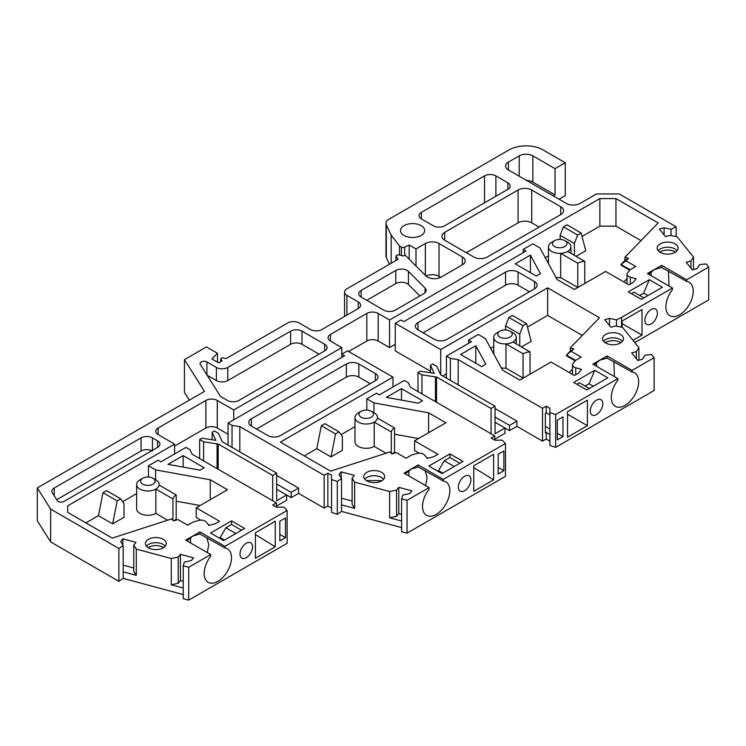 <?xml version="1.0" encoding="UTF-8"?>
<svg xmlns="http://www.w3.org/2000/svg" width="746" height="746" viewBox="0 0 746 746"><rect width="100%" height="100%" fill="white"/><g stroke="black" fill="none" stroke-linecap="round" stroke-linejoin="round"><path stroke-width="1.12" d="M382.036 480.611L366.37 480.611M163.682 547.583L163.243 547.312C158.311 544.972 153.387 544.972 148.454 547.312L148.016 547.583M620.858 342.722A10.453 6.033 0 0 0 620.42 342.451A10.453 6.033 0 0 0 605.64 342.451A10.453 6.033 0 0 0 605.202 342.722M675.447 252.111A10.453 6.033 0 0 0 675.009 251.84A10.453 6.033 0 0 0 660.229 251.84A10.453 6.033 0 0 0 659.79 252.111M404.062 235.475A12.067 6.966 180 0 1 400.527 230.551A12.067 6.966 180 0 1 407.969 224.117A12.067 6.966 180 0 1 421.117 225.628A12.067 6.966 180 0 1 424.651 230.551A12.067 6.966 180 0 1 417.2 236.986A12.067 6.966 180 0 1 404.062 235.475M436.186 514.386A19.331 11.162 -60 0 1 426.516 515.346A19.331 11.162 -60 0 1 429.081 489.227L429.081 487.604L407.046 500.324L407.046 533.157L505.48 476.33L505.48 443.497L443.292 479.398L443.292 481.011A19.331 11.162 -60 0 1 445.856 481.86A19.331 11.162 -60 0 1 448.812 497.349A19.331 11.162 -60 0 1 436.186 514.386M464.618 476.284A8.849 5.11 -60 0 1 469.038 475.845A8.849 5.11 -60 0 1 470.4 482.932A8.849 5.11 -60 0 1 464.618 490.728A8.849 5.11 -60 0 1 460.198 491.166A8.849 5.11 -60 0 1 458.837 484.07A8.849 5.11 -60 0 1 464.618 476.284M217.832 581.367A19.331 11.162 -60 0 1 208.162 582.318A19.331 11.162 -60 0 1 210.726 556.199L210.726 554.576L188.691 567.296L188.691 600.129L287.126 543.302L287.126 510.469L224.938 546.37L224.938 547.993A19.331 11.162 -60 0 1 227.502 548.832A19.331 11.162 -60 0 1 230.458 564.321A19.331 11.162 -60 0 1 217.832 581.367M246.264 543.256A8.849 5.11 -60 0 1 250.684 542.818A8.849 5.11 -60 0 1 252.045 549.905A8.849 5.11 -60 0 1 246.264 557.7A8.849 5.11 -60 0 1 241.844 558.139A8.849 5.11 -60 0 1 240.482 551.052A8.849 5.11 -60 0 1 246.264 543.256M651.127 309.506A8.849 5.11 -60 0 1 655.557 309.068A8.849 5.11 -60 0 1 656.909 316.155A8.849 5.11 -60 0 1 651.127 323.95A8.849 5.11 -60 0 1 646.707 324.389A8.849 5.11 -60 0 1 645.355 317.302A8.849 5.11 -60 0 1 651.127 309.506M596.539 400.117A8.849 5.11 -60 0 1 600.968 399.679A8.849 5.11 -60 0 1 602.32 406.766A8.849 5.11 -60 0 1 596.539 414.562A8.849 5.11 -60 0 1 592.119 415A8.849 5.11 -60 0 1 590.767 407.913A8.849 5.11 -60 0 1 596.539 400.117M383.668 479.174L381.598 477.477A10.453 6.033 0 0 0 364.747 479.174M366.818 480.872A10.453 6.033 180 0 1 363.75 476.61A10.453 6.033 180 0 1 370.202 471.034A10.453 6.033 180 0 1 381.598 472.339A10.453 6.033 180 0 1 384.656 476.61A10.453 6.033 180 0 1 378.203 482.186A10.453 6.033 180 0 1 366.818 480.872M165.304 546.156L163.243 544.449A10.453 6.033 0 0 0 148.454 544.449A10.453 6.033 0 0 0 146.393 546.147M148.454 547.844A10.453 6.033 180 0 1 145.395 543.582A10.453 6.033 180 0 1 151.848 538.006A10.453 6.033 180 0 1 163.243 539.311A10.453 6.033 180 0 1 166.302 543.582A10.453 6.033 180 0 1 159.849 549.159A10.453 6.033 180 0 1 148.454 547.844M622.49 341.295L620.42 339.589A10.453 6.033 0 0 0 605.64 339.589A10.453 6.033 0 0 0 603.57 341.286M605.64 342.992A10.453 6.033 180 0 1 602.582 338.721A10.453 6.033 180 0 1 609.034 333.145A10.453 6.033 180 0 1 620.42 334.45A10.453 6.033 180 0 1 623.488 338.721A10.453 6.033 180 0 1 617.035 344.298A10.453 6.033 180 0 1 605.64 342.992M677.079 250.684L675.009 248.977A10.453 6.033 0 0 0 660.229 248.977A10.453 6.033 0 0 0 658.159 250.684M660.229 252.381A10.453 6.033 180 0 1 657.17 248.11A10.453 6.033 180 0 1 663.623 242.534A10.453 6.033 180 0 1 675.009 243.849A10.453 6.033 180 0 1 678.077 248.11A10.453 6.033 180 0 1 671.624 253.687A10.453 6.033 180 0 1 660.229 252.381M512.95 332.809L510.105 331.168L512.95 332.809A11.255 6.5 180 0 1 516.251 337.406A11.255 6.5 180 0 1 512.95 342.004A11.255 6.5 0 0 1 505.975 343.887A11.255 6.5 180 0 1 497.032 342.004A11.255 6.5 180 0 1 493.731 337.406A11.255 6.5 180 0 1 497.032 332.809L499.876 331.168A7.236 4.178 180 0 1 510.105 331.168L510.105 331.168A7.236 4.178 180 0 1 510.105 337.08A7.236 4.178 180 0 1 499.876 337.08A7.236 4.178 180 0 1 499.876 331.168M567.669 242.273L564.825 240.632A7.236 4.178 180 0 1 565.804 245.835A7.236 4.178 180 0 1 557.225 247.513A7.236 4.178 180 0 1 554.586 240.632A7.236 4.178 180 0 1 562.176 239.662A7.236 4.178 180 0 1 564.825 240.632L567.659 242.273A11.255 6.5 180 0 1 567.669 242.273A11.255 6.5 180 0 1 570.96 246.87A11.255 6.5 180 0 1 567.659 251.467L584.761 261.333L584.761 283.48M567.659 251.467A11.255 6.5 0 0 1 560.684 253.342L560.684 277.643L577.777 287.508L577.777 263.217L560.684 253.342A11.255 6.5 0 0 1 555.854 252.978A11.255 6.5 180 0 1 551.742 251.467A11.255 6.5 180 0 1 548.441 246.87A11.255 6.5 180 0 1 551.742 242.273L554.586 240.632M167.663 520.195L155.849 513.379L155.849 489.087A11.255 6.5 180 0 1 139.931 489.087A11.255 6.5 180 0 1 136.63 484.49A11.255 6.5 180 0 1 139.931 479.892L142.775 478.251A7.236 4.178 180 0 1 153.005 478.251L153.005 478.251A7.236 4.178 180 0 1 153.005 484.163A7.236 4.178 180 0 1 142.775 484.163A7.236 4.178 180 0 1 142.775 478.251M155.849 513.379A11.255 6.5 180 0 1 139.931 513.379A11.255 6.5 180 0 1 136.63 508.781L136.63 484.49M386.018 453.223L374.203 446.406L374.203 422.115A11.255 6.5 180 0 1 358.285 422.115A11.255 6.5 180 0 1 354.984 417.518A11.255 6.5 180 0 1 358.285 412.92L361.129 411.279A7.236 4.178 180 0 1 371.359 411.279L371.359 411.279A7.236 4.178 180 0 1 371.359 417.182A7.236 4.178 180 0 1 361.129 417.182A7.236 4.178 180 0 1 361.129 411.279M374.203 446.406A11.255 6.5 180 0 1 358.285 446.406A11.255 6.5 180 0 1 354.984 441.809L354.984 417.518M408.435 271.413L408.435 284.552A8.038 4.644 0 0 0 407.148 283.592A8.038 4.644 0 0 0 395.781 283.592L395.781 270.453A8.038 4.644 180 0 1 407.148 270.453A8.038 4.644 180 0 1 408.435 271.413L425.08 288.068A8.038 4.644 180 0 1 426.162 290.39A8.038 4.644 180 0 1 423.803 293.672L395.249 310.159A8.038 4.644 180 0 1 383.873 310.159L361.129 297.029A8.038 4.644 180 0 1 358.77 293.747A8.038 4.644 180 0 1 361.129 290.464L395.781 270.453M172.941 520.335L172.941 498.953L155.849 489.087A11.255 6.5 0 0 0 159.103 485.049A11.255 6.5 180 0 0 159.15 484.49L159.15 485.077M155.849 479.892L153.005 478.251L155.849 479.892A11.255 6.5 180 0 1 159.15 484.49M391.296 453.363L391.296 431.981L374.203 422.115A11.255 6.5 0 0 0 377.457 418.077A11.255 6.5 180 0 0 377.504 417.518L377.504 418.105M374.203 412.92L371.359 411.279L374.203 412.92A11.255 6.5 180 0 1 377.504 417.518M573.842 348.941L566.428 355.105L570.336 351.086L573.842 348.941L570.336 347.804L599.486 317.768L547.639 287.835L440.737 349.557L395.249 323.288L400.928 320.006L403.772 321.647L526.033 251.066L523.188 249.425L532.858 243.849L540.001 247.97L557.103 279.517L574.364 289.476L605.64 271.423L628.953 284.879L633.168 282.445L636.152 278.752L630.323 277.186A5.632 3.254 180 0 1 628.719 276.542A5.632 3.254 180 0 1 627.069 274.239A5.632 3.254 180 0 1 627.6 272.868L630.09 269.782L635.779 266.499L625.987 260.848L621.017 264.494L621.017 265.156L629.745 270.211M494.757 439.18L504.995 433.277L504.995 428.017L509.537 430.647L516.931 426.376L542.519 441.156L542.519 408.323L458.175 359.619L450.407 358.425L446.425 356.122L471.444 341.677L468.6 340.036L478.27 334.45L485.413 338.581L502.515 370.128L519.775 380.087L551.052 362.034L574.364 375.49L578.579 373.056L581.563 369.363L575.735 367.797A5.632 3.254 180 0 1 574.131 367.153A5.632 3.254 180 0 1 572.48 364.85A5.632 3.254 180 0 1 573.012 363.479L575.502 360.393L581.19 357.11L571.399 351.459M401.59 521.025L389.626 517.799L389.626 491.539L396.574 490.075L398.784 487.343L411.904 490.877L409.694 493.61L402.747 495.064L401.59 498.86L401.59 531.684L407.046 533.157M276.402 506.152L286.632 500.249L286.632 494.99L291.182 497.619L298.577 493.348L324.165 508.129L324.165 475.295L327.858 473.16L331.56 475.295L331.56 512.39L337.313 514.311L341.528 511.42L401.59 527.59M324.165 508.129L327.858 505.993L331.56 508.129M183.236 587.997L171.272 584.771L171.272 558.512L178.219 557.048L180.429 554.315L193.55 557.849L191.34 560.582L184.393 562.046L183.236 565.832L183.236 598.656L188.691 600.129M118.884 581.339L118.884 548.506L50.653 509.108L37.3 487.931L37.3 520.755L50.653 541.941L118.884 581.339L123.174 578.392L183.236 594.562M37.3 487.931L204.479 391.408L184.448 359.637L184.448 392.471L189.307 400.173M426.022 276.011A9.651 5.567 180 0 1 439.03 276.346L440.727 277.325M559.015 199.201L565.263 195.583L565.263 162.759L543.088 149.955A24.124 13.932 180 0 0 508.968 149.955L388.806 219.324A9.651 5.567 0 0 0 385.98 223.268L385.98 256.102A9.651 5.567 0 0 0 386.307 257.538L389.431 264.27M634.799 342.573L708.7 299.901L708.7 267.077L686.665 279.797L686.665 281.41A19.331 11.162 -60 0 1 689.229 282.258A19.331 11.162 -60 0 1 689.229 304.582A19.331 11.162 -60 0 1 669.899 315.745A19.331 11.162 -60 0 1 672.454 289.616L672.454 288.003L621.558 317.386L621.558 327.214M555.677 447.339L654.111 390.512L654.111 357.688L632.076 370.408L632.076 372.021A19.331 11.162 -60 0 1 634.641 372.869A19.331 11.162 -60 0 1 634.641 395.194A19.331 11.162 -60 0 1 615.31 406.356A19.331 11.162 -60 0 1 617.865 380.227L617.865 378.614L555.677 414.515L555.677 447.339L549.914 445.418L549.914 408.323L546.221 406.188L542.519 408.323M542.519 441.156L546.221 439.021L549.914 441.156M466.325 252.708L518.069 222.83A9.651 5.567 180 0 1 531.721 222.83L539.106 227.101M491.064 433.762L491.064 408.482L495.036 406.188L495.036 433.762L504.995 428.017L495.036 422.273M505.48 443.497L502.151 440.168L494.757 440.168L494.757 435.897L410.403 387.202L408.323 382.717L404.341 380.413L379.322 394.858L376.478 393.217L366.818 398.802L366.818 410.067M493.619 454.286L493.619 479.846L473.757 491.316L473.757 465.756L493.619 454.286M498.169 473.98L498.169 454.286L503.858 451.004L503.858 470.698L498.169 473.98M389.626 491.539L354.648 482.121L354.648 508.38L341.528 504.846L341.528 478.587L337.313 481.478L331.56 479.566M341.528 511.42L341.528 504.846M324.165 475.295L239.811 426.591L239.811 451.871M276.682 475.463L298.577 488.098L298.577 493.348M298.577 488.098L291.182 492.369L291.182 497.619M291.182 492.369L276.682 483.995M272.7 500.734L272.7 475.463L276.682 473.16L276.682 500.734L286.632 494.99L276.682 489.245M287.126 510.469L283.797 507.14L276.402 507.14L276.402 502.869L192.048 454.174L189.969 449.689L185.987 447.386L160.968 461.83L158.124 460.189L148.454 465.774L148.454 477.039M275.265 521.258L275.265 546.818L255.402 558.288L255.402 532.728L275.265 521.258M279.815 540.953L279.815 521.258L285.494 517.976L285.494 537.67L279.815 540.953M123.174 578.392L123.174 545.559L120.638 541.549L122.848 538.817L135.968 542.342L133.758 545.084L136.285 549.093L136.285 575.352L123.174 571.828M171.272 558.512L136.285 549.093M50.653 509.108L50.653 541.941M217.478 362.155L217.478 353.296L206.456 346.927L184.448 359.637M462.343 264.858L462.343 256.978A9.651 5.567 180 0 1 465.168 260.913A9.651 5.567 180 0 1 462.343 264.858L441.138 277.102A9.651 5.567 180 0 1 425.957 275.945L405.19 255.179L403.772 255.99L397.935 254.768L395.967 255.906L398.084 259.272L346.909 288.823A8.038 4.644 0 0 0 344.559 292.106A8.038 4.644 0 0 0 346.909 295.388L358.285 301.953A8.038 4.644 180 0 1 360.635 305.235A8.038 4.644 180 0 1 358.285 308.518L321.89 329.527A8.038 4.644 180 0 1 310.522 329.527L299.146 322.962A8.038 4.644 0 0 0 287.769 322.962L226.075 358.584L222.327 357.8L220.732 358.714L220.732 361.67M462.343 256.978L439.03 243.513L439.03 276.346M404.686 255.468L404.686 247.168L409.181 244.996L415.998 248.931L425.379 243.513A9.651 5.567 180 0 1 439.03 243.513M399.511 255.095L399.511 245.975L391.146 235.13L391.146 263.282M391.146 235.13L386.307 224.714L386.307 257.538M565.263 162.759L555.033 168.661L555.033 194.93L553.327 195.909M676.146 236.603L676.146 226.775L619.283 193.941L596.539 193.941L580.052 203.462A9.651 5.567 180 0 1 566.4 203.462L508.399 169.976A9.651 5.567 180 0 1 505.574 166.041A9.651 5.567 180 0 1 508.399 162.096L519.207 155.858A9.651 5.567 180 0 1 532.858 155.858L555.033 168.661M693.482 269.567L693.482 257.016L677.163 236.818L670.216 235.363L665.479 236.631L659.361 229.059L664.099 227.782L664.099 234.925M622.127 327.335L622.127 320.994L641.998 309.525L641.998 335.094L632.972 340.297M638.893 360.178L638.893 347.627L622.574 327.429L615.627 325.974L610.89 327.242L604.773 319.67L609.51 318.393L609.51 325.536M567.538 437.165L567.538 411.605L587.41 400.136L587.41 425.705L567.538 437.165M562.988 416.855L562.988 436.559L557.309 439.842L557.309 420.138L562.988 416.855M546.221 439.021L546.221 432.456L549.914 434.582M458.175 359.619L458.175 384.899M495.036 408.491L516.931 421.126L516.931 426.376M516.931 421.126L509.537 425.397L509.537 430.647M509.537 425.397L495.036 417.023M484.518 202.809L484.518 175.888L421.406 212.33L421.406 218.895A8.038 4.644 180 0 1 419.047 215.613A8.038 4.644 180 0 1 421.406 212.33M507.83 189.344L507.83 182.779A8.038 4.644 180 0 1 510.189 186.062A8.038 4.644 180 0 1 507.83 189.344L444.719 225.786A8.038 4.644 180 0 1 433.342 225.786L421.406 218.895M507.83 182.779L495.894 175.888L495.894 196.245M518.069 222.83L518.069 190.006A9.651 5.567 180 0 1 531.721 190.006L531.721 222.83M518.069 190.006L444.719 232.351L444.719 240.231A9.651 5.567 180 0 1 441.893 236.296A9.651 5.567 180 0 1 444.719 232.351M560.722 214.624L560.722 206.745A9.651 5.567 180 0 1 563.547 210.689A9.651 5.567 180 0 1 560.722 214.624L487.362 256.978A9.651 5.567 180 0 1 473.719 256.978L444.719 240.231M560.722 206.745L531.721 190.006M491.064 408.482L436.522 377A4.019 2.322 0 0 1 435.44 376.916L421.975 374.837L417.993 372.534L420.287 371.21L434.209 373.364L430.479 365.326L432.773 364.001L436.755 366.295L440.364 374.072A4.019 2.322 0 0 1 440.504 374.678L440.504 374.678A4.019 2.322 0 0 0 440.504 374.678L495.036 406.188M436.522 377L436.522 402.28M429.081 487.604L404.062 473.16L418.273 464.954L443.292 479.398M494.757 440.168L491.064 438.033L494.757 435.897M392.974 386.978L392.974 377.131L280.384 442.136L330.627 471.146L389.934 451.955L391.902 453.978L396.257 452.57L406.048 458.221L411.736 454.939L417.079 453.503A5.632 3.254 180 0 1 424.567 455.069L427.281 458.436L433.678 456.72L437.893 454.286L414.58 440.821L445.856 422.768L428.596 412.799L373.96 402.924L366.818 398.802M392.974 377.131L347.477 350.872L341.789 354.154L341.789 347.589L330.422 341.025A8.038 4.644 180 0 1 328.063 337.742A8.038 4.644 180 0 1 330.422 334.45L366.818 313.441A8.038 4.644 180 0 1 378.185 313.441L389.561 320.006L599.868 198.585L615.954 198.585L658.159 222.951L624.924 257.193L628.43 258.33L625.987 260.848M239.811 426.591L232.043 425.397L228.071 423.094L344.633 355.795L341.789 354.154L341.789 357.437M341.528 478.587L339.001 474.577L341.202 471.845L354.322 475.37L352.112 478.111L354.648 482.121M401.59 498.86L407.046 500.324M251.383 426.05A8.849 5.11 180 0 1 248.791 422.441A8.849 5.11 180 0 1 251.383 418.823L346.34 364.001A8.849 5.11 180 0 1 358.854 364.001L375.341 373.522A8.849 5.11 180 0 1 377.933 377.131A8.849 5.11 180 0 1 375.341 380.749L280.384 435.571A8.849 5.11 180 0 1 267.87 435.571L251.383 426.05L251.383 418.823M401.497 388.629L422.544 400.77L418.375 403.176L386.335 397.376L401.497 388.629L401.497 400.117M441.958 473.598L428.885 466.054L449.922 453.904L463.005 461.457L441.958 473.598M425.612 485.609L427.113 477.58L425.099 470.521M418.273 464.954L418.273 466.996L443.292 481.011M493.619 479.846L473.757 467.574M428.596 412.799L428.596 432.736M503.858 470.698L498.169 467.416M414.58 440.821L414.58 450.509L419.233 453.195M426.386 457.326L427.98 458.249M389.626 517.799L396.574 516.344L398.784 513.602L401.59 514.358M352.112 501.042L341.528 498.188M354.648 508.38L352.112 504.371L352.112 478.111M396.574 516.344L396.574 490.075M232.043 425.397L232.025 447.376M327.858 505.993L327.858 473.16M222.149 441.669L222.149 441.651A4.019 2.322 0 0 1 222.149 441.669L276.682 473.16M272.7 475.463L218.168 443.973L218.168 469.253M276.402 502.869L272.7 505.005L276.402 507.14M210.726 554.576L185.707 540.132L199.919 531.926L224.938 546.37M67.709 512.39L67.709 505.825L67.709 512.39L112.273 538.118L171.58 518.927L173.548 520.95L177.902 519.542L187.694 525.193L193.382 521.911L198.725 520.475A5.632 3.254 180 0 1 206.204 522.041L208.927 525.408L215.324 523.692L219.538 521.258L196.226 507.793L227.502 489.74L210.241 479.781L155.597 469.896L148.454 465.774M67.709 505.825L174.611 444.103L158.124 434.582A8.038 4.644 180 0 1 155.765 431.3A8.038 4.644 180 0 1 158.124 428.017L205.887 400.443A8.038 4.644 180 0 1 217.263 400.443L233.75 409.964L341.789 347.589M549.914 412.594L555.677 414.515M617.865 378.614L592.846 364.169L607.058 355.954L632.076 370.408M654.111 357.688L651.566 354.536L645.01 355.199L642.483 359.208L637.737 360.486L631.62 352.914L636.357 351.636L638.893 347.627M621.558 317.386L616.457 319.857L609.51 318.393M672.454 288.003L647.435 273.558L661.646 265.352L686.665 279.797M708.7 267.077L706.154 263.925L699.599 264.588L697.072 268.597L692.335 269.875L686.208 262.303L690.955 261.025L693.482 257.016M676.146 226.775L671.046 229.246L664.099 227.782M385.98 223.268A9.651 5.567 0 0 0 386.307 224.714M399.511 245.975L401.432 247.085A2.415 1.389 180 0 0 404.686 247.168M217.478 353.296L211.864 358.91L218.681 362.854L222.094 360.887L220.732 358.714M118.884 548.506L123.174 545.559M183.236 565.832L188.691 567.296M183.143 455.601L204.18 467.742L200.021 470.148L167.981 464.348L183.143 455.601L183.143 467.089M223.604 540.57L210.531 533.026L231.568 520.876L244.651 528.429L223.604 540.57M227.782 367.452L227.782 380.581L290.614 344.307L290.614 331.168L227.782 367.452A8.038 4.644 180 0 1 216.405 367.452L206.912 361.959L206.912 375.098M290.614 331.168A8.038 4.644 180 0 1 301.99 331.168L324.734 344.307A8.038 4.644 180 0 1 327.093 347.589A8.038 4.644 180 0 1 324.734 350.872L238.869 400.443A8.038 4.644 180 0 1 227.502 400.443L220.443 396.368L200.292 364.402A4.019 2.322 180 0 1 200.049 363.61A4.019 2.322 180 0 1 202.53 361.465A4.019 2.322 180 0 1 206.912 361.959M157.555 447.386L157.555 440.821A8.038 4.644 180 0 1 159.914 444.103A8.038 4.644 180 0 1 157.555 447.386L63.904 501.461A4.019 2.322 180 0 1 57.274 500.613L52.388 492.854A8.038 4.644 180 0 1 51.903 491.269A8.038 4.644 180 0 1 54.262 487.987L141.069 437.865A8.038 4.644 180 0 1 152.436 437.865L152.436 451.004M157.555 440.821L152.436 437.865M484.518 175.888A8.038 4.644 180 0 1 495.894 175.888M649.337 279.685L662.411 287.229L641.373 299.379L628.291 291.826L649.337 279.685L643.649 293.141L647.91 295.603M594.748 370.296L607.822 377.84L586.785 389.99L573.702 382.437L594.748 370.296L589.06 383.752L593.322 386.214M417.993 329.863A8.849 5.11 180 0 1 415.401 326.244A8.849 5.11 180 0 1 417.993 322.636L505.564 272.076A8.849 5.11 180 0 1 518.069 272.076L534.556 281.596A8.849 5.11 180 0 1 537.148 285.214A8.849 5.11 180 0 1 534.556 288.823L446.994 339.383A8.849 5.11 180 0 1 434.48 339.383L417.993 329.863L417.993 322.636M460.636 354.481L475.799 345.724L485.832 364.225L481.674 366.631L460.636 354.481M530.387 255.113L540.421 273.614L536.262 276.02L515.225 263.87L530.387 255.113L530.387 272.626M207.257 552.581L208.759 544.552L206.745 537.493M199.919 531.926L199.919 533.968L224.938 547.993M275.265 546.818L255.402 534.546M210.241 479.781L210.241 499.699M285.494 537.67L279.815 534.388M196.226 507.793L196.226 517.482L200.879 520.167M208.031 524.298L209.626 525.221M133.758 568.014L123.174 565.16M136.285 575.352L133.758 571.343L133.758 545.084M171.272 584.771L178.219 583.316L178.219 557.048M183.236 581.339L180.429 580.575L178.219 583.316M395.967 255.906L395.967 260.503M415.998 248.931L415.998 265.986M555.033 194.93L532.858 182.127A9.651 5.567 0 0 0 526.639 180.504M671.046 229.246L671.046 235.531M690.955 261.025L690.955 268.168M616.457 319.857L616.457 326.142M668.985 285.998L668.481 270.91M661.646 265.352L661.646 267.506L686.665 281.41M641.998 335.094L622.127 323.624M636.357 351.636L636.357 358.779M614.396 376.609L613.893 361.521M607.058 355.954L607.058 358.108L632.076 372.021M587.41 425.705L567.538 414.235M545.363 426.376L549.914 429.006M557.309 433.277L562.988 436.559M450.407 358.425L450.379 380.404M546.221 432.456L545.363 432.941L545.363 413.247L546.221 412.752L546.221 406.188M398.784 487.343L398.784 513.602M341.202 471.845L341.202 478.083M222.149 441.651A4.019 2.322 0 0 0 222.01 441.045L218.401 433.277L214.419 430.974L212.125 432.298L212.125 439.758M228.071 423.094L228.071 445.092M304.265 455.927L316.77 448.7L321.34 425.714L324.864 423.681L339.076 431.887L342.358 436.559L342.358 450.342L330.991 456.906L316.77 448.7M341.053 434.685L354.984 426.637M394.55 434.228L418.506 438.555M373.96 402.924L373.96 412.771M417.993 372.534L417.993 391.575M418.273 466.996L411.27 469.029L405.32 473.887M256.503 429.006L346.34 377.131L346.34 364.001M358.854 364.001L358.854 377.131L370.221 383.696M358.854 377.131A8.849 5.11 0 0 0 346.34 377.131M442.816 473.113L438.555 470.642L444.234 460.795L449.922 457.512L449.922 453.904M438.555 470.642L437.697 471.136M449.922 457.512L459.872 463.257M408.892 470.642L408.892 475.948M136.63 493.61L122.689 501.657M112.637 523.878L117.197 500.892L120.721 498.86L124.004 503.531L124.004 517.314L112.637 523.878L98.416 515.673L85.911 522.899M200.152 505.527L176.196 501.2M582.337 335.448L547.639 315.418L527.469 327.056M519.775 345.948L519.775 334.124L523.058 325.666L526.583 323.633L531.152 341.351L521.482 346.927M493.731 346.536L490.682 348.298M446.425 373.849L442.723 375.984M430.479 371.21L395.249 350.872L395.249 323.288M641.01 240.622L615.954 226.159L599.868 226.159L582.057 236.454M574.364 255.337L574.364 243.513L577.646 235.055L581.171 233.022L585.741 250.74L576.071 256.316M548.441 255.859L545.27 257.687M395.249 344.307L389.561 347.589L378.185 341.025A8.038 4.644 0 0 0 366.818 341.025L348.615 351.525M228.071 434.256L217.263 428.017A8.038 4.644 0 0 0 205.887 428.017L174.611 446.08M524.606 377.308A11.255 6.5 0 0 0 523.067 378.045L505.975 368.179A11.255 6.5 180 0 1 501.275 367.843M560.684 277.643A11.255 6.5 180 0 1 555.901 277.279M172.941 498.953A11.255 6.5 180 0 1 176.196 494.924L176.196 519.216A11.255 6.5 0 0 0 174.247 520.727M391.296 431.981A11.255 6.5 180 0 1 394.55 427.952L394.55 452.244A11.255 6.5 0 0 0 392.601 453.755M212.125 432.298L215.855 440.336L201.933 438.182L199.639 439.506L203.611 441.809L217.086 443.889A4.019 2.322 0 0 0 218.168 443.973M180.429 554.315L180.429 580.575M122.848 538.817L122.848 545.056M648.638 274.258L654.447 269.539L661.646 267.506M594.049 364.859L599.859 360.15L607.058 358.108M546.221 412.752L549.914 414.888M446.425 356.122L446.425 378.119M430.479 365.326L430.479 372.786M570.336 347.804L570.336 351.086M575.567 360.355L566.428 355.105L566.428 355.767L575.157 360.822M572.48 369.233L569.263 372.543M547.639 287.835L547.639 315.418M505.564 329.965L505.564 325.918L508.847 317.46L512.371 315.418L526.583 323.633M440.737 349.557L440.737 374.837M628.43 258.33L624.924 260.475L621.017 264.494L630.156 269.744M624.924 257.193L624.924 260.475M627.069 278.622L623.852 281.932M615.954 198.585L615.954 226.159M599.868 198.585L599.868 226.159M560.153 239.419L560.153 235.307L563.435 226.849L566.96 224.816L581.171 233.022M389.561 320.006L389.561 347.589M233.75 409.964L233.75 419.811M174.611 453.96L174.611 444.103M98.416 515.673L102.985 492.686L106.51 490.654L120.721 498.86M155.597 469.896L155.597 479.743M199.639 439.506L199.639 458.548M199.919 533.968L192.916 536.001L186.966 540.859M224.462 540.085L220.191 537.624L225.879 527.767L231.568 524.485L231.568 520.876M220.191 537.624L219.343 538.108M231.568 524.485L241.518 530.229M366.818 300.312L395.781 283.592M408.435 284.552L419.839 295.957M301.99 331.168L301.99 344.307L319.046 354.154M56.705 499.708L141.069 451.004L141.069 437.865M643.929 297.906L633.979 292.152L631.424 293.635M639.667 295.444L643.649 293.141M589.34 388.507L579.39 382.763L576.835 384.246M585.078 386.046L589.06 383.752M423.113 332.809L505.564 285.214L505.564 272.076M518.069 272.076L518.069 285.214L529.446 291.779M518.069 285.214A8.849 5.11 0 0 0 505.564 285.214M475.799 345.724L475.799 363.237M190.538 537.614L190.538 542.92M409.181 244.996L409.181 259.16M651.127 275.694L651.127 271.898M596.539 366.295L596.539 362.509M421.975 374.837L421.956 393.869M321.34 425.714L335.551 433.92L330.991 456.906M444.234 460.795L454.193 466.539M574.364 243.513L560.153 235.307M519.775 334.124L505.564 325.918M335.551 433.92L339.076 431.887M117.197 500.892L102.985 492.686M523.067 378.045L523.067 353.753L505.975 343.887L505.975 368.179M530.042 374.166L530.042 351.879L512.95 342.004M176.196 494.924L159.103 485.049M394.55 427.952L377.457 418.077M203.611 441.809L203.602 460.841M468.6 340.036L468.6 343.319M523.188 249.425L523.188 252.708M225.879 527.767L235.829 533.511M301.99 344.307A8.038 4.644 0 0 0 290.614 344.307M227.782 380.581A8.038 4.644 180 0 1 216.405 380.581L207.099 375.21M151.839 450.687A8.038 4.644 0 0 0 141.069 451.004M577.646 235.055L563.435 226.849M523.058 325.666L508.847 317.46M523.067 353.753A11.255 6.5 180 0 1 530.042 351.879M577.777 263.217A11.255 6.5 180 0 1 584.761 261.333M337.313 514.311L337.313 481.478M401.432 255.496L401.432 247.085M425.379 275.367L425.379 243.513M346.909 315.082L346.909 295.388M532.858 155.858L532.858 182.127M508.399 162.096L508.399 169.976M435.44 376.916L435.44 401.656M375.341 380.749L375.341 373.522M217.086 443.889L217.086 468.628M358.285 308.518L358.285 301.953M519.207 176.215L519.207 155.858M378.185 313.441L378.185 341.025M366.818 341.025L366.818 313.441M330.422 334.45L330.422 341.025M217.263 400.443L217.263 428.017M205.887 428.017L205.887 400.443M158.124 428.017L158.124 434.582M361.129 290.464L361.129 297.029M425.08 292.712L425.08 288.068M324.734 350.872L324.734 344.307M54.262 487.987L54.262 495.82M534.556 288.823L534.556 281.596M216.405 367.452L216.405 380.581M630.323 284.095L630.323 277.186M575.735 374.706L575.735 367.797M516.251 343.906L516.251 337.406M493.731 353.93L493.731 337.406M570.96 253.37L570.96 246.87M548.441 263.543L548.441 246.87M627.069 283.797L627.069 274.239M572.48 374.408L572.48 364.85M344.559 316.444L344.559 292.106"/></g></svg>
